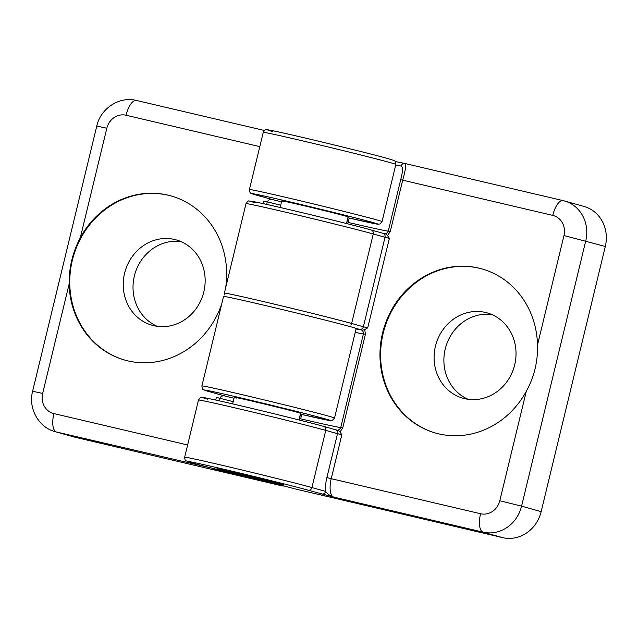 <?xml version="1.0" encoding="UTF-8"?>
<svg xmlns="http://www.w3.org/2000/svg" width="638" height="638" viewBox="0 0 638 638"><rect width="100%" height="100%" fill="white"/><g stroke="black" fill="none" stroke-linecap="round" stroke-linejoin="round"><path stroke-width="0.96" d="M482.121 268.965A85.277 78.251 -74.3 0 0 479.449 268.287A85.277 78.251 -74.3 0 0 383.661 331.457A85.277 78.251 -74.3 0 0 436.025 433.17M485.486 312.461A44.341 40.688 -74.3 0 0 435.65 345.405A44.341 40.688 -74.3 0 0 463.076 398.248A44.341 40.688 -74.3 0 0 464.631 398.646A44.341 40.688 -74.3 0 0 514.467 365.71A44.341 40.688 -74.3 0 0 487.041 312.859A44.341 40.688 -74.3 0 0 485.486 312.461M491.842 314.574A44.341 40.688 -74.3 0 0 445.675 347.303A44.341 40.688 -74.3 0 0 468.069 399.284M438.697 433.848A85.277 78.251 105.7 0 1 435.698 433.074A85.277 78.251 105.7 0 1 382.967 331.457A85.277 78.251 105.7 0 1 478.795 268.104A85.277 78.251 105.7 0 1 481.794 268.877A85.277 78.251 105.7 0 1 537.507 344.943L563.968 235.55A17.059 15.647 -74.3 0 0 552.739 215.397L402.69 180.171L390.265 231.554L387.513 235.51L389.371 238.349L367.719 327.852L364.761 329.575L365.399 334.32L342.742 427.962L339.998 431.918L341.856 434.765L331.226 478.683L480.566 513.742A17.059 15.647 -74.3 0 0 499.809 500.742L526.278 391.349A85.277 78.251 105.7 0 1 438.697 433.848M219.687 469.416A34.109 0.534 -166.4 0 0 256.763 478.707A34.109 0.534 -166.4 0 0 283.32 484.593A34.109 0.534 -166.4 0 0 280.64 483.732A34.109 0.534 -166.4 0 0 243.564 474.441A34.109 0.534 -166.4 0 0 217.008 468.555A34.109 0.534 -166.4 0 0 219.687 469.416M383.773 233.596C385.679 234.138 387.17 233.309 388.263 231.115A76.751 1.204 -166.4 0 1 348.173 222.423L349.225 218.068M390.265 231.554L388.263 231.115L400.696 179.741C402.969 171.223 403.096 166.662 401.087 166.047A3.413 3.278 -79.5 0 1 404.891 163.48L404.891 163.48A3.413 3.278 -79.5 0 1 405.074 163.519L563.163 200.627A17.059 6.771 -76.8 0 1 563.274 200.651A34.109 31.302 105.7 0 1 564.478 200.962A34.109 31.302 105.7 0 1 585.732 240.957L521.573 506.149L541.152 511.644L605.31 246.451L563.968 235.55M541.152 511.644A34.109 31.302 105.7 0 1 502.656 537.643L483.078 532.148L333.746 497.09L308.074 490.167A64.813 1.021 -166.4 0 0 225.366 469.616A64.813 1.021 -166.4 0 0 192.261 462.981A64.813 1.021 -166.4 0 0 274.962 483.532L295.49 489.011L502.656 537.643M552.739 215.397A17.059 6.771 -76.8 0 1 563.163 200.627L584.049 206.457A34.109 31.302 105.7 0 1 605.31 246.451M336.258 430.004C338.164 430.546 339.655 429.725 340.748 427.532A76.751 1.204 -166.4 0 1 300.657 418.831L301.71 414.477M526.278 391.349C534.213 376.946 537.954 361.475 537.507 344.943M405.074 163.519C406.406 164.102 405.608 169.652 402.69 180.171L400.696 179.741M275.01 483.548A3.413 1.356 -76.8 0 1 274.986 483.54C244.33 476.363 204.694 466.514 192.142 462.949L185.953 460.788C185.355 460.923 184.924 459.727 184.661 457.215A68.218 1.069 13.6 0 1 237.767 468.986A68.218 1.069 13.6 0 1 311.918 487.568L325.659 491.427C327.589 494.083 330.285 495.973 333.746 497.09A17.059 6.771 103.2 0 1 331.226 478.683L326.871 477.607L337.502 433.68L325.755 430.387A68.218 1.069 -166.4 0 0 251.603 411.805A68.218 1.069 -166.4 0 0 198.49 400.034C200.037 397.817 201.026 396.948 201.448 397.426L210.54 398.933C232.974 403.607 306.049 421.343 323.625 426.383A3.413 3.126 -74.3 0 0 323.506 426.351A64.813 1.021 13.6 0 0 240.805 405.8A64.813 1.021 13.6 0 0 207.693 399.165M342.742 427.962L340.748 427.532L363.405 333.881C363.429 331.449 362.472 330.061 360.518 329.726L362.655 330.189L364.761 329.575M326.871 477.607A20.464 8.127 -76.8 0 0 325.659 491.427A3.413 3.126 105.7 0 1 321.807 494.027M387.513 235.51L385.95 234.066L382.888 233.269A3.413 3.126 -74.3 0 0 382.768 233.237M339.998 431.918L338.435 430.475L335.373 429.685A3.413 3.126 -74.3 0 0 335.253 429.653M171.255 195.994A85.277 78.251 -74.3 0 0 168.584 195.316A85.277 78.251 -74.3 0 0 72.804 258.486A85.277 78.251 -74.3 0 0 125.16 360.199M153.774 325.675A44.341 40.688 -74.3 0 0 203.602 292.73A44.341 40.688 -74.3 0 0 176.176 239.888A44.341 40.688 -74.3 0 0 174.621 239.489A44.341 40.688 -74.3 0 0 124.793 272.434A44.341 40.688 -74.3 0 0 152.211 325.276A44.341 40.688 -74.3 0 0 153.774 325.675M259.802 146.628L126.061 115.239A17.059 15.647 -74.3 0 0 106.817 128.238L80.348 237.631A85.277 78.251 105.7 0 1 167.93 195.132A85.277 78.251 105.7 0 1 170.928 195.898A85.277 78.251 105.7 0 1 225.669 287.706M221.753 303.903A85.277 78.251 105.7 0 1 127.831 360.877A85.277 78.251 105.7 0 1 124.841 360.103A85.277 78.251 105.7 0 1 69.127 284.038L42.658 393.431A17.059 15.647 -74.3 0 0 53.887 413.584L187.62 444.973M345.397 216.043A34.109 0.534 13.6 0 1 348.077 216.912A34.109 0.534 -166.4 0 0 348.077 216.912A34.109 0.534 -166.4 0 0 346.905 216.481A34.109 0.534 -166.4 0 0 342.869 215.357A34.109 0.534 -166.4 0 0 335.652 213.475A34.109 0.534 -166.4 0 0 327.047 211.314A34.109 0.534 -166.4 0 0 316.488 208.722A34.109 0.534 -166.4 0 0 306.591 206.345A34.109 0.534 -166.4 0 0 301.87 205.229A34.109 0.534 -166.4 0 0 296.718 204.032A34.109 0.534 -166.4 0 0 289.317 202.35A34.109 0.534 -166.4 0 0 283.91 201.193A34.109 0.534 -166.4 0 0 281.829 200.858A34.109 0.534 -166.4 0 0 281.773 200.874A34.109 0.534 13.6 0 1 308.321 206.752A34.109 0.534 13.6 0 1 345.397 216.043M298.959 419.94L300.562 413.32A34.109 0.534 -166.4 0 0 297.882 412.459A34.109 0.534 -166.4 0 0 260.806 403.168A34.109 0.534 -166.4 0 0 234.25 397.283A34.109 0.534 -166.4 0 0 236.929 398.152M215.245 469.002A3.413 1.547 104.1 0 1 214.607 469.129A80.157 1.26 13.6 0 0 275.632 483.955L283.152 486.116L75.978 437.485A34.109 31.302 105.7 0 1 74.782 437.174L55.203 431.679A34.109 31.302 105.7 0 0 56.399 431.99L75.978 437.485M348.061 217.797L346.665 223.579M300.546 414.206L299.15 419.987M283.264 485.646L283.152 486.116M180.977 241.595A44.341 40.688 -74.3 0 0 134.809 274.332A44.341 40.688 -74.3 0 0 157.203 326.313M284.444 201.736A34.109 0.534 13.6 0 1 281.773 200.874L280.17 207.486M80.348 237.631C72.716 252.122 68.968 267.593 69.127 284.038M53.887 413.584A17.059 6.771 103.2 0 0 56.399 431.99L211.736 468.109M256.779 195.228A3.413 3.126 -74.3 0 0 257.018 195.3L272.976 199.702C270.416 198.976 268.518 199.694 267.274 201.839L266.652 204.407M334.519 418.026L356.171 328.522A68.218 1.069 -166.4 0 0 350.812 326.792A68.218 1.069 -166.4 0 0 276.661 308.21A68.218 1.069 -166.4 0 0 223.555 296.439L201.903 385.95A68.218 1.069 13.6 0 1 255.009 397.713A68.218 1.069 13.6 0 1 329.16 416.295A68.218 1.069 13.6 0 1 334.519 418.026L332.326 420.458L330.532 420.641L300.354 414.166A64.813 1.021 -166.4 0 0 325.316 418.895A64.813 1.021 -166.4 0 0 242.607 398.343A64.813 1.021 -166.4 0 0 209.503 391.708L225.461 396.118C222.901 395.393 220.995 396.102 219.751 398.248L219.137 400.816M261.261 479.688A28.997 0.455 -166.4 0 0 278.343 483.397A28.997 0.455 -166.4 0 0 239.075 473.46A28.997 0.455 -166.4 0 0 221.984 469.767A28.997 0.455 -166.4 0 0 261.261 479.688M308.074 490.167A3.413 3.126 105.7 0 0 311.918 487.568L325.755 430.387A3.413 3.126 -74.3 0 0 323.625 426.383L335.373 429.685A3.413 3.126 -74.3 0 1 337.502 433.68L341.856 434.765M350.812 325.037A3.413 3.126 -74.3 0 0 351.618 323.474L373.27 233.971A68.218 1.069 -166.4 0 0 299.118 215.389A68.218 1.069 -166.4 0 0 246.013 203.626L224.361 293.129A68.218 1.069 13.6 0 1 277.466 304.892A68.218 1.069 13.6 0 1 351.618 323.474L363.365 326.776L385.017 237.272L373.27 233.971A3.413 3.126 -74.3 0 0 371.029 229.943A64.813 1.021 13.6 0 0 288.32 209.392A64.813 1.021 13.6 0 0 255.216 202.756M405.13 163.527L395.209 161.478A80.157 1.26 -166.4 0 0 404.723 163.448M401.087 166.047A76.751 1.204 13.6 0 1 395.735 164.971M362.655 330.189L359.513 329.375A3.413 3.126 -74.3 0 0 363.365 326.776L367.719 327.852M389.371 238.349L385.017 237.272A3.413 3.126 -74.3 0 0 382.888 233.269L371.149 229.975C353.564 224.935 280.497 207.198 258.063 202.525L248.972 201.01C248.541 200.539 247.56 201.409 246.013 203.626M499.809 500.742L521.573 506.149A34.109 31.302 105.7 0 1 483.078 532.148A17.059 6.771 103.2 0 1 480.566 513.742M365.399 334.32L363.405 333.881A76.751 1.204 13.6 0 1 355.238 332.374M356.068 328.937A73.338 1.148 -166.4 0 0 360.518 329.726M359.513 329.375L355.916 328.363M335.476 429.709L338.395 430.467M382.991 233.301L385.918 234.058M274.986 483.54A3.413 1.356 -76.8 0 1 274.962 483.532L279.388 484.577M268.526 198.53A3.413 3.126 -74.3 0 0 268.646 198.562L250.854 193.21C250.263 193.442 249.777 192.213 249.418 189.534A68.218 1.069 13.6 0 1 302.524 201.305A68.218 1.069 13.6 0 1 376.683 219.887A68.218 1.069 13.6 0 1 382.034 221.617L395.863 164.437A68.218 1.069 -166.4 0 0 390.512 162.706A68.218 1.069 -166.4 0 0 316.36 144.124A68.218 1.069 -166.4 0 0 263.255 132.353C264.642 130.232 265.575 129.37 266.054 129.769C268.135 130.008 262.912 128.748 275.361 131.261C297.85 135.95 370.83 153.67 388.39 158.702C396.7 161.733 394.164 158.958 395.863 164.437M382.034 221.617L380.041 223.97L377.704 224.193L347.869 217.757A64.813 1.021 -166.4 0 0 372.831 222.487A64.813 1.021 -166.4 0 0 290.123 201.935A64.813 1.021 -166.4 0 0 257.018 195.3M272.458 131.484A64.813 1.021 13.6 0 1 305.562 138.119A64.813 1.021 13.6 0 1 388.271 158.671M215.732 400.058L216.37 397.426L219.751 398.248A76.751 1.204 13.6 0 0 233.197 401.645M263.247 203.65L263.885 201.01L267.274 201.839A76.751 1.204 13.6 0 0 280.712 205.237M126.061 115.239A17.059 6.771 -76.8 0 1 136.484 100.469A17.059 6.771 -76.8 0 1 136.604 100.493M106.817 128.238L96.769 126.053C100.533 108.484 119.37 96.011 136.484 100.469L264.427 130.495M42.658 393.431L32.61 391.254L96.769 126.053M272.976 199.702A73.338 1.148 -166.4 0 0 281.533 201.863M225.461 396.118A73.338 1.148 -166.4 0 0 234.01 398.272M201.903 385.95C202.262 388.622 202.74 389.85 203.339 389.619L209.384 391.676A3.413 3.126 -74.3 0 0 209.503 391.708M224.401 294.892L224.361 293.129M198.49 400.034L184.661 457.215M249.418 189.534L263.255 132.353M32.61 391.254C28.056 408.192 38.479 427.404 55.203 431.679M209.384 391.676L221.33 395.026M348.077 216.912L346.474 223.531M234.25 397.283L232.655 403.902"/></g></svg>
